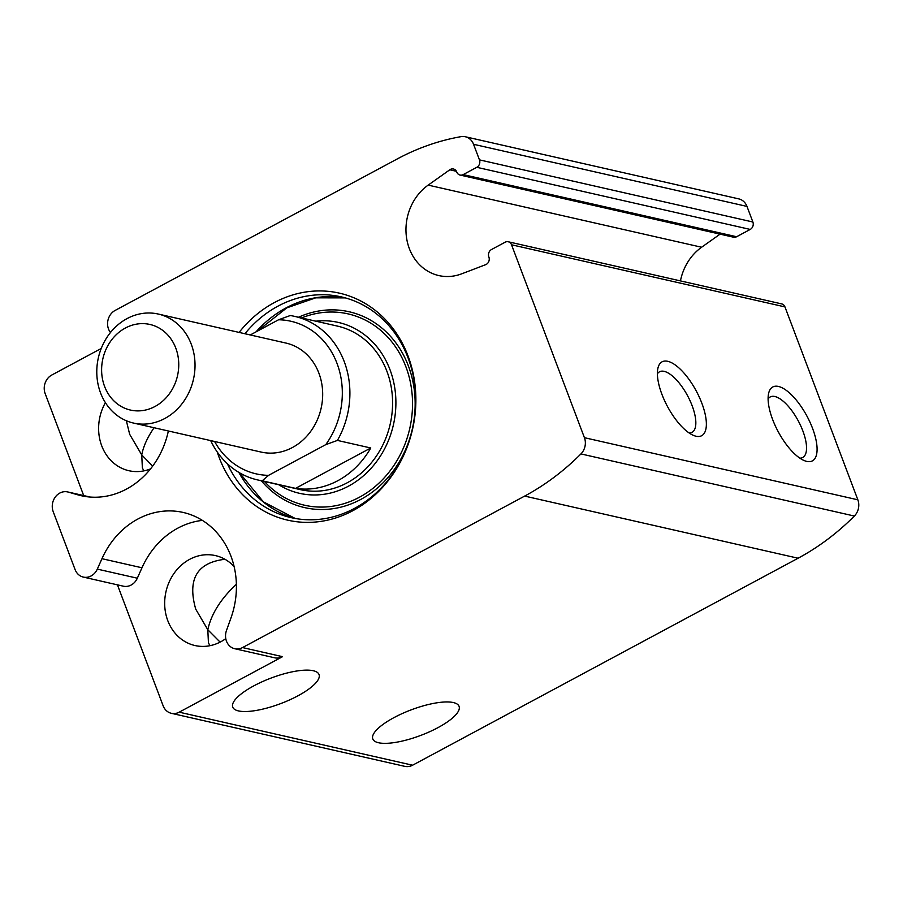<?xml version="1.0" encoding="UTF-8"?>
<svg xmlns="http://www.w3.org/2000/svg" width="903" height="903" viewBox="0 0 903 903"><rect width="100%" height="100%" fill="white"/><g stroke="black" fill="none" stroke-linecap="round" stroke-linejoin="round"><path stroke-width="1.35" d="M220.106 642.123L207.803 629.752C211.291 613.916 220.817 598.768 236.383 584.297M152.663 466.129L141.748 454.931C143.351 446.387 147.46 437.323 154.086 427.74M209.947 645.701L208.435 642.778L207.803 629.752L195.725 609.141C187.226 579.218 196.967 562.592 224.949 559.284M234.114 566.553A46.121 40.217 -77.2 0 0 215.422 555.593A46.121 40.217 -77.2 0 0 165.983 591.657A46.121 40.217 -77.2 0 0 194.98 645.532A46.121 40.217 -77.2 0 0 220.772 641.773A46.121 40.217 -77.2 0 0 225.773 638.624M143.893 470.881L142.369 467.957L141.748 454.931L129.671 434.32L126.364 420.764M105.403 402.659A46.121 40.217 -77.2 0 0 128.926 470.723A46.121 40.217 -77.2 0 0 150.519 468.905M101.238 348.468L51.787 375.027A13.974 12.191 -77.2 0 0 45.161 393.595L83.697 495.578M202.385 520.388A81.056 70.682 -77.2 0 0 141.974 567.784L101.96 558.697A81.056 70.682 -77.2 0 1 183.151 512.441A81.056 70.682 -77.2 0 1 231.044 617.72L226.461 630.565A13.974 12.191 -77.2 0 0 234.724 648.715A13.974 12.191 -77.2 0 0 242.535 647.575L524.666 496.086A251.542 219.361 -77.2 0 0 580.934 453.916A13.974 12.191 -77.2 0 0 584.422 437.684L511.538 244.781A5.587 4.876 -77.2 0 0 508.231 241.767L781.659 303.893A5.587 4.876 -77.2 0 1 784.955 306.907L857.85 499.81A13.974 12.191 -77.2 0 1 854.351 516.042A251.542 219.361 -77.2 0 1 798.094 558.223L412.592 765.213A13.974 12.191 -77.2 0 1 404.781 766.354L171.367 713.314A13.974 12.191 -77.2 0 1 163.127 705.774L117.435 584.839M90.074 497.045L68.199 492.067A13.974 12.191 -77.2 0 0 67.623 491.921A13.974 12.191 -77.2 0 0 55.264 497.079A13.974 12.191 -77.2 0 0 53.198 511.64L75.073 569.545A13.974 12.191 -77.2 0 0 83.313 577.085A13.974 12.191 -77.2 0 0 97.31 569.116L101.96 558.697M171.367 713.314A13.974 12.191 -77.2 0 0 179.189 712.174L282.549 656.673L242.535 647.575M239.114 332.417A116.419 101.531 102.8 0 1 274.264 302.629A116.419 101.531 102.8 0 1 408.687 357.735A116.419 101.531 102.8 0 1 349.619 512.362A116.419 101.531 102.8 0 1 217.217 451.963M508.231 241.767A5.587 4.876 -77.2 0 0 505.116 242.218L491.503 249.533A5.587 4.876 -77.2 0 0 488.862 256.971A5.587 4.876 -77.2 0 1 485.656 264.681L461.704 273.823A50.015 43.615 -77.2 0 1 438.824 275.573A50.015 43.615 -77.2 0 1 406.339 236.214A50.015 43.615 -77.2 0 1 428.18 185.115L449.796 169.787A5.587 4.876 -77.2 0 1 453.464 168.996A5.587 4.876 -77.2 0 1 456.76 172.022A5.587 4.876 -77.2 0 0 460.067 175.058A5.587 4.876 -77.2 0 0 463.194 174.606L476.795 167.303A5.587 4.876 -77.2 0 0 479.448 159.865L473.556 144.288A13.974 12.191 -77.2 0 0 465.316 136.748A13.974 12.191 -77.2 0 0 461.049 136.646A251.542 219.361 -77.2 0 0 397.264 158.939L115.132 310.429A13.974 12.191 -77.2 0 0 110.482 332.507M68.199 492.067L77.827 494.833A81.056 70.682 -77.2 0 0 81.168 495.691A81.056 70.682 -77.2 0 0 168.353 430.979M437.944 727.649A46.121 13.647 159.3 0 0 459.074 706.349A46.121 13.647 159.3 0 0 411.113 709.882A46.121 13.647 159.3 0 0 372.792 738.947A46.121 13.647 159.3 0 0 437.944 727.649M297.9 695.829A46.121 13.647 159.3 0 0 319.03 674.53A46.121 13.647 159.3 0 0 271.069 678.063A46.121 13.647 159.3 0 0 232.748 707.128A46.121 13.647 159.3 0 0 297.9 695.829M772.596 419.398A41.922 16.344 61.8 0 0 804.471 460.677A41.922 16.344 61.8 0 0 807 416.204A41.922 16.344 61.8 0 0 768.543 393.753A41.922 16.344 61.8 0 0 772.596 419.398M661.888 394.239A41.922 16.344 61.8 0 0 693.775 435.517A41.922 16.344 61.8 0 0 696.292 391.055A41.922 16.344 61.8 0 0 657.835 368.593A41.922 16.344 61.8 0 0 661.888 394.239M720.075 234.148L701.608 247.241A50.015 43.615 -77.2 0 0 680.456 280.901M460.067 175.058L733.496 237.196A5.587 4.876 -77.2 0 0 736.622 236.733L750.224 229.43A5.587 4.876 -77.2 0 0 752.876 222.003L746.984 206.415A13.974 12.191 -77.2 0 0 738.744 198.874L465.316 136.748M234.724 648.715L274.738 657.813A13.974 12.191 -77.2 0 0 282.549 656.673M141.974 567.784L137.324 578.202L97.31 569.116M83.313 577.085L123.327 586.182A13.974 12.191 -77.2 0 0 137.324 578.202M689.181 433.011A34.359 13.398 61.8 0 0 692.025 432.356A34.359 13.398 61.8 0 0 687.567 395.74A34.359 13.398 61.8 0 0 659.506 371.799A34.359 13.398 61.8 0 0 657.395 373.808M799.889 458.16A34.359 13.398 61.8 0 0 802.722 457.505A34.359 13.398 61.8 0 0 798.275 420.9A34.359 13.398 61.8 0 0 770.214 396.959A34.359 13.398 61.8 0 0 768.092 398.968M244.916 333.738A113.191 98.709 102.8 0 1 278.022 306.117A113.191 98.709 102.8 0 1 341.323 296.884A113.191 98.709 102.8 0 1 412.502 429.139A113.191 98.709 102.8 0 1 291.15 517.645A113.191 98.709 102.8 0 1 227.409 463.77M315.858 321.186A87.625 76.416 102.8 0 1 393.415 424.805A87.625 76.416 102.8 0 1 278.7 484.719M214.598 441.488A78.256 68.244 102.8 0 0 268.552 475.35L325.746 444.648A78.256 68.244 102.8 0 0 337.045 363.469A78.256 68.244 102.8 0 0 278.553 319.775L290.235 315.542A83.844 73.12 102.8 0 1 294.807 316.411L337.485 326.107A83.844 73.12 102.8 0 1 390.209 424.071A83.844 73.12 102.8 0 1 300.327 489.629L257.648 479.933A83.844 73.12 102.8 0 1 210.692 440.608M278.553 319.775L250.289 334.957M158.296 314.052L285.946 343.061A55.896 48.751 102.8 0 1 321.096 408.37A55.896 48.751 102.8 0 1 261.17 452.076L133.52 423.067A55.896 48.751 102.8 0 1 96.903 375.704A55.896 48.751 102.8 0 1 127.03 318.612A55.896 48.751 102.8 0 1 158.296 314.052A55.896 48.751 102.8 0 1 193.445 379.362A55.896 48.751 102.8 0 1 133.52 423.067M268.552 475.35L262.209 480.802A83.844 73.12 102.8 0 1 257.648 479.933M294.807 316.411A83.844 73.12 102.8 0 1 337.417 440.416L325.746 444.648M337.417 440.416L370.761 447.99A83.844 73.12 -77.2 0 1 295.552 488.376L370.761 447.99M262.209 480.802L295.552 488.376M125.359 328.037A43.897 38.276 102.8 0 1 178.433 370.309A43.897 38.276 102.8 0 1 116.747 403.427A43.897 38.276 102.8 0 1 125.359 328.037M412.592 765.213L179.189 712.174M798.094 558.223L524.666 496.086M854.351 516.042L580.934 453.916M857.85 499.81L584.422 437.684M784.955 306.907L511.538 244.781M701.608 247.241L428.18 185.115M456.421 171.288L449.796 169.787M736.622 236.733L463.194 174.606M750.224 229.43L476.795 167.303M752.876 222.003L479.448 159.865M746.984 206.415L473.556 144.288M84.566 496.368L77.827 494.833M256.057 331.852A113.191 98.709 102.8 0 1 286.025 307.934A113.191 98.709 102.8 0 1 345.296 297.888M239.476 472.754L263.371 501.842L295.191 518.457A113.191 98.709 102.8 0 1 238.821 472.371M298.487 317.246A100.425 87.58 102.8 0 1 405.865 359.891A100.425 87.58 102.8 0 1 376.596 488.715A100.425 87.58 102.8 0 1 261.328 480.768M301.579 317.946A98.111 85.559 102.8 0 1 403.923 361.945A98.111 85.559 102.8 0 1 375.738 486.028A98.111 85.559 102.8 0 1 264.421 481.468M90.187 497.056L67.623 491.921M345.318 297.888L315.734 297.832L286.782 307.867L257.445 331.108"/></g></svg>
